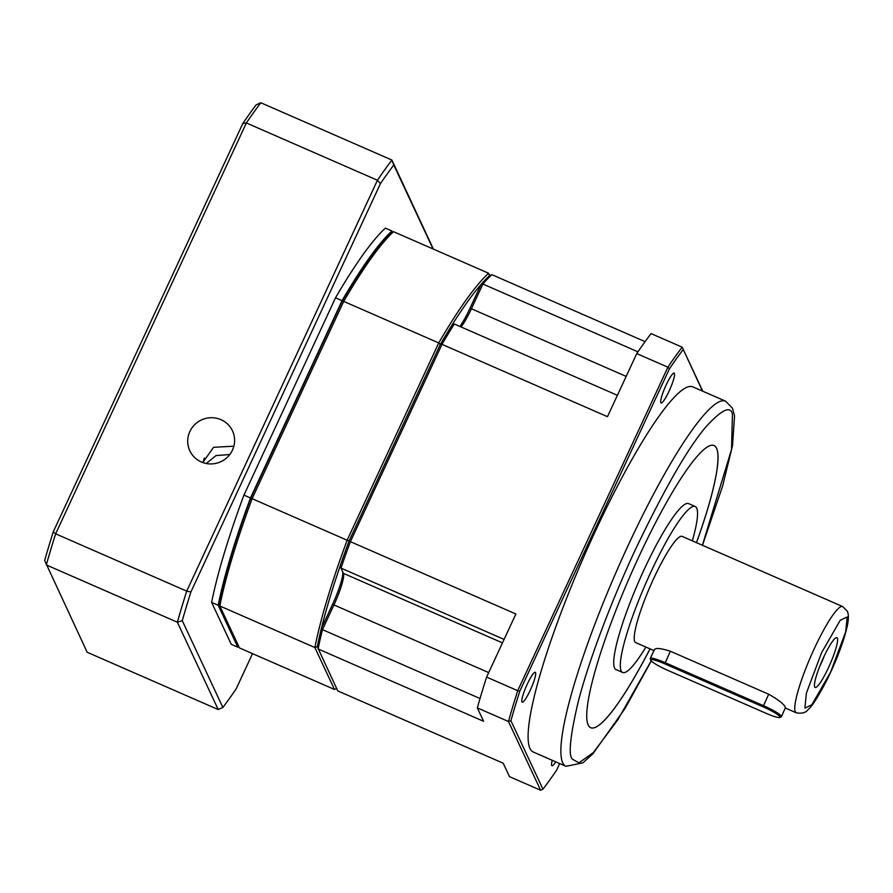 <?xml version="1.0" encoding="UTF-8"?>
<svg xmlns="http://www.w3.org/2000/svg" width="893" height="893" viewBox="0 0 893 893"><rect width="100%" height="100%" fill="white"/><g stroke="black" fill="none" stroke-linecap="round" stroke-linejoin="round"><path stroke-width="1.34" d="M535.532 672.596A16.297 2.601 -66.4 0 1 530.665 689.329A16.297 2.601 -66.4 0 1 522.204 702.177A16.297 2.601 -66.4 0 1 521.936 701.887A16.297 2.601 -66.4 0 1 526.814 685.154A16.297 2.601 -66.4 0 1 535.264 672.306A16.297 2.601 -66.4 0 1 535.532 672.596M674.416 373.408A16.297 2.601 -66.4 0 1 669.538 390.141A16.297 2.601 -66.4 0 1 661.088 402.989A16.297 2.601 -66.4 0 1 660.82 402.698A16.297 2.601 -66.4 0 1 665.687 385.966A16.297 2.601 -66.4 0 1 674.148 373.118A16.297 2.601 -66.4 0 1 674.416 373.408M555.736 761.841A16.297 2.601 -66.4 0 1 551.952 765.759A16.297 2.601 -66.4 0 1 551.684 765.468A16.297 2.601 -66.4 0 1 552.265 760.323M566.006 766.328L533.244 752.006A199.239 31.858 -66.4 0 1 529.951 748.446A199.239 31.858 -66.4 0 1 589.503 543.971A199.239 31.858 -66.4 0 1 692.856 386.881L725.629 401.203A199.239 31.858 -66.4 0 0 622.265 558.304A199.239 31.858 -66.4 0 0 562.724 762.778A199.239 31.858 -66.4 0 0 566.006 766.328L582.895 762.856L593.019 753.659L625.234 708.194L651.287 660.954M590.686 727.695A153.964 24.613 113.6 0 0 650.015 648.854M696.451 542.643A153.964 24.613 113.6 0 0 716.543 448.286A153.964 24.613 113.6 0 0 714.02 445.551M650.048 648.876A153.964 24.613 -66.4 0 1 590.697 727.695A153.964 24.613 -66.4 0 1 588.163 724.96A153.964 24.613 -66.4 0 1 634.175 566.955A153.964 24.613 -66.4 0 1 714.043 445.562A153.964 24.613 -66.4 0 1 716.577 448.297A153.964 24.613 -66.4 0 1 696.484 542.654M645.896 647.057A90.561 14.478 -66.4 0 1 622.644 672.474A90.561 14.478 -66.4 0 1 621.148 670.866A90.561 14.478 -66.4 0 1 648.218 577.916A90.561 14.478 -66.4 0 1 695.2 506.51A90.561 14.478 -66.4 0 1 696.696 508.128A90.561 14.478 -66.4 0 1 692.332 540.845M622.644 672.474L616.058 669.594A90.561 14.478 -66.4 0 1 614.563 667.986A90.561 14.478 -66.4 0 1 641.632 575.036A90.561 14.478 -66.4 0 1 688.615 503.63L695.2 506.51M653.955 650.584L635.704 642.603A57.967 9.265 -66.4 0 1 634.744 641.565A57.967 9.265 -66.4 0 1 652.069 582.091A57.967 9.265 -66.4 0 1 682.14 536.38L842.691 606.57A57.967 9.265 -66.4 0 0 812.63 652.27A57.967 9.265 -66.4 0 0 795.306 711.754A57.967 9.265 -66.4 0 0 796.255 712.793C801.981 713.808 805.944 712.703 808.165 709.477C811.793 706.865 818.111 696.897 827.13 679.606C836.361 660.708 842.88 643.719 846.687 628.616C848.752 620.155 848.919 614.295 847.189 611.046L842.691 606.57M654.413 650.16C654.781 647.626 660.106 647.994 670.386 651.254L768.683 694.229C778.328 699.677 783.931 704.086 785.472 707.457L781.442 716.711A18.117 2.489 24.9 0 1 781.141 716.945L779.712 717.459A17.023 2.344 24.9 0 1 766.082 713.317L667.785 670.342A17.023 2.344 24.9 0 1 650.863 660.362A17.023 2.344 24.9 0 1 650.83 660.284A17.023 2.344 24.9 0 1 664.738 663.834L763.035 706.81A17.023 2.344 24.9 0 1 779.712 717.459M837.366 638.138A27.17 4.342 -66.4 0 1 828.715 667.171A27.17 4.342 -66.4 0 1 814.818 687.163A27.17 4.342 -66.4 0 1 814.695 686.951A27.17 4.342 -66.4 0 1 822.297 660.228A27.17 4.342 -66.4 0 1 836.495 637.602A27.17 4.342 -66.4 0 1 837.366 638.138M819.819 666.167A22.638 3.617 113.6 0 0 824.473 655.529M336.828 688.458L334.473 689.463L314.861 647.525A235.473 37.651 113.6 0 1 347.143 540.232L252.116 498.685L343.705 301.387L438.731 342.923L440.338 344.385L349.13 540.89L347.143 540.232L438.731 342.923A235.473 37.651 113.6 0 1 488.605 273.236L489.52 275.669A233.665 37.361 113.6 0 0 481.026 284.521L469.941 308.386L471.426 308.755L482.89 284.041A235.473 37.651 -66.4 0 1 491.876 274.664L489.52 275.669A233.665 37.361 113.6 0 0 440.338 344.385L442.002 344.352A235.473 37.651 -66.4 0 1 454.291 324.003L451.981 325.097A233.665 37.361 113.6 0 0 440.338 344.385L349.13 540.89A233.665 37.361 113.6 0 0 340.177 565.95L340.981 568.104A235.473 37.651 -66.4 0 1 350.413 541.66L349.13 540.89A233.665 37.361 113.6 0 0 317.294 646.699L337.755 690.892L503.217 763.225L509.49 776.642L540.622 790.249L542.955 789.2L510.919 720.718L508.463 721.499L540.622 790.249M469.941 308.386A30.797 4.923 -66.4 0 1 459.895 326.458M342.8 572A30.797 4.923 -66.4 0 1 332.464 604.561L321.38 628.426A233.665 37.361 113.6 0 0 317.294 646.699L314.861 647.525L219.834 605.99L239.458 647.916L334.473 689.463M502.48 642.882L343.437 573.362L340.981 568.104L504.087 639.41M702.791 391.223L682.196 347.198L651.075 333.591A275.323 44.014 113.6 0 0 636.754 353.595L607.474 416.685L442.002 344.352L350.413 541.66L515.886 613.993L486.596 677.095A275.323 44.014 113.6 0 0 477.331 707.892L508.463 721.499A275.323 44.014 -66.4 0 1 517.728 690.702L486.596 677.095M626.172 376.399L471.426 308.755A28.978 4.632 -66.4 0 1 461.045 326.961M637.959 351.831L482.89 284.041L481.026 284.521M477.331 707.892L483.604 721.298L318.131 648.965A235.473 37.651 -66.4 0 1 322.473 629.643L321.38 628.426M480.021 698.516L322.473 629.643L333.937 604.929L332.464 604.561M343.437 573.362A28.978 4.632 -66.4 0 1 343.492 573.496A28.978 4.632 -66.4 0 1 333.937 604.929L488.694 672.585M636.754 353.595L667.886 367.202L517.728 690.702L519.804 691.16L669.404 368.876L667.886 367.202A275.323 44.014 -66.4 0 1 682.196 347.198L702.523 391.101M617.398 395.309L454.291 324.003M645.081 341.639L491.876 274.664M559.688 763.56L556.696 770.012A273.504 43.724 113.6 0 1 542.955 789.2M683.145 349.676A273.504 43.724 113.6 0 0 669.404 368.876M519.804 691.16A273.504 43.724 113.6 0 0 510.919 720.718M650.327 658.956A18.117 2.489 24.9 0 1 650.294 658.878A18.117 2.489 24.9 0 1 650.283 658.487A18.117 2.489 24.9 0 1 665.095 662.651L763.392 705.626A18.117 2.489 24.9 0 1 781.442 716.711M250.833 497.914A233.665 37.361 113.6 0 0 218.997 603.735L219.834 605.99A235.473 37.651 113.6 0 1 252.116 498.685L250.833 497.914L342.041 301.41L343.705 301.387A235.473 37.651 113.6 0 1 393.579 231.7L488.605 273.236L489.699 275.591M393.579 231.7L391.223 232.693A233.665 37.361 113.6 0 0 342.041 301.41M206.227 463.5L215.994 455.586L229.791 454.526M202.8 462.552L213.572 447.315L233.866 446.187M220.973 419.665A23.542 23.017 154.9 0 1 227.715 456.903A23.542 23.017 154.9 0 1 189.829 450.798A23.542 23.017 154.9 0 1 220.973 419.665M53.267 531.837L55.645 533.824A344.151 55.02 -66.4 0 0 46.291 564.923L177.361 622.22L218.205 709.544L87.146 652.247L44.65 560.503A340.523 54.44 -66.4 0 1 53.267 531.837L242.84 123.457A340.523 54.44 -66.4 0 1 256.157 104.838L260.823 102.751A344.151 55.02 -66.4 0 0 246.368 122.955L377.438 180.252L186.715 591.121L55.645 533.824L246.368 122.955L242.84 123.457M238.721 646.365A235.473 37.651 -66.4 0 1 237.817 647.202L218.193 605.275A235.473 37.651 -66.4 0 1 250.475 497.97L342.064 300.662A235.473 37.651 -66.4 0 1 391.938 230.974L392.496 232.158M252.529 653.643L236.187 688.838A340.523 54.44 -66.4 0 1 222.87 707.457L182.272 620.657A340.523 54.44 -66.4 0 1 190.89 592.003L380.451 183.612A340.523 54.44 -66.4 0 1 393.78 165.004L433.049 248.957M433.384 249.091L391.893 160.048A344.151 55.02 -66.4 0 0 377.438 180.252L380.451 183.612M190.89 592.003L186.715 591.121A344.151 55.02 -66.4 0 0 177.361 622.22L182.272 620.657M393.78 165.004L391.893 160.048L260.823 102.751M391.938 230.974L385.385 228.117A235.473 37.651 113.6 0 0 335.511 297.804L342.064 300.662M250.475 497.97L243.923 495.113L335.511 297.804M243.923 495.113A235.473 37.651 113.6 0 0 211.641 602.407L218.193 605.275M237.817 647.202L231.265 644.344L211.641 602.407M222.87 707.457L218.205 709.544M651.209 660.865L617.856 719.758L593.365 752.542L578.965 762.845L572.301 759.128C568.249 755.054 570.158 736.223 578.017 702.635C586.623 668.288 607.966 608.379 635.224 549.965C664.425 488.806 688.068 447.694 706.14 426.631C721.756 409.619 730.53 405.455 732.439 414.129L731.523 449.469L702.4 545.243M847.178 616.974L845.671 631.898L830.557 672.228L811.826 704.811L804.883 708.116L806.39 693.191L821.504 652.861L840.235 620.278L847.178 616.974M670.386 651.254L664.738 663.834M763.035 706.81L768.683 694.229M204.352 458.053A112.306 17.96 113.6 0 0 202.934 462.596M702.49 545.288L722.627 486.004L732.539 445.507L734.537 415.892L732.45 408.19L725.629 401.203M796.255 712.793L785.449 708.071M650.283 658.487L654.39 649.635M650.83 660.284L650.294 658.878"/></g></svg>
